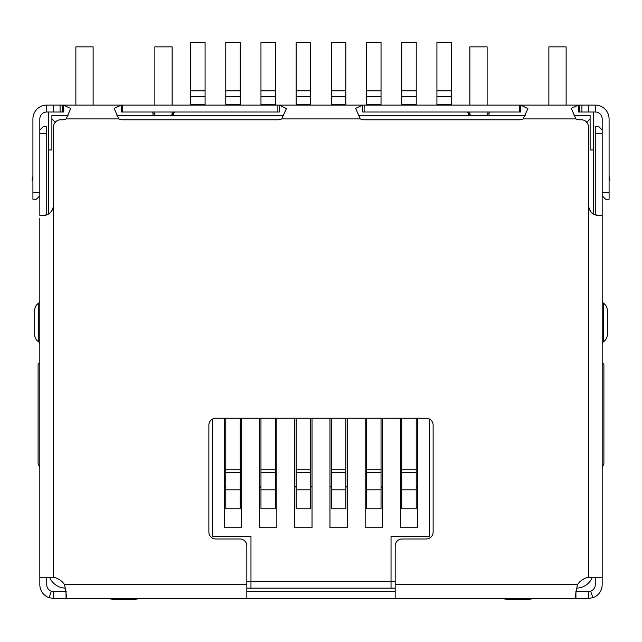 <?xml version="1.0" encoding="UTF-8"?>
<svg xmlns="http://www.w3.org/2000/svg" width="642" height="642" viewBox="0 0 642 642"><rect width="100%" height="100%" fill="white"/><g stroke="black" fill="none" stroke-linecap="round" stroke-linejoin="round"><path stroke-width="0.96" d="M246.825 588.12L250.966 588.12L250.966 536.375L212.325 536.375L212.325 419.154M429.675 419.154L429.675 536.375L391.034 536.375L391.034 588.12L395.175 588.12M55.34 122.365L51.89 118.914L51.89 149.963L48.447 149.963L48.447 213.971M586.66 122.365L590.11 118.914L590.11 115.464L574.044 115.464M525.156 115.464L358.413 115.464M283.652 115.464L116.908 115.464M68.02 115.464L51.89 115.464L51.89 118.914M593.553 213.971L593.553 149.963L590.11 149.963L590.11 118.914M592.325 577.278A17.254 17.254 0 0 1 576.612 588.12M65.685 588.12A17.254 17.254 0 0 1 49.675 577.278M48.447 149.963L48.447 112.013M593.553 112.013L593.553 149.963M391.034 588.12L250.966 588.12M39.82 467.368L38.095 463.917L38.095 363.87L39.82 363.87M66.214 105.111L63.606 105.111L70.789 108.578L66.046 118.914A8.627 8.627 0 0 1 62.242 119.797L60.517 119.797A6.901 6.901 0 0 0 53.615 126.699L53.615 205.191C52.379 212.117 48.848 215.527 43.022 215.423L40.101 215.174L44.94 215.23M575.786 105.111L578.394 105.111L578.394 112.013L595.278 112.013A6.901 6.901 0 0 1 602.18 118.914L602.18 195.802L605.631 199.253L609.081 199.253L609.081 192.359L602.18 192.359M468.315 115.464L468.315 112.872L467.456 112.013M279.238 105.111L362.762 105.111L362.762 112.013L520.742 112.013L520.742 105.111L527.925 108.578L523.182 118.914A8.627 8.627 0 0 1 519.378 119.797L364.126 119.797A8.627 8.627 0 0 1 360.322 118.914L355.628 108.362L362.762 105.111L279.238 105.111L286.42 108.578L281.678 118.914A8.627 8.627 0 0 1 277.874 119.797L122.622 119.797A8.627 8.627 0 0 1 118.818 118.914L114.124 108.362L121.258 105.111L121.258 112.013L279.238 112.013L279.238 105.111L122.622 105.111L122.622 112.013M174.544 112.013L173.685 112.872L173.685 115.464M602.18 467.368L603.905 463.917L603.905 363.87L602.18 363.87M395.175 581.227L246.825 581.227M400.351 418.231L400.351 527.748L417.605 527.748L417.605 418.231M365.162 418.231L365.162 527.748L382.415 527.748L382.415 418.231M329.972 418.231L329.972 527.748L347.218 527.748L347.218 418.231M294.782 418.231L294.782 527.748L312.028 527.748L312.028 418.231M259.585 418.231L259.585 527.748L276.838 527.748L276.838 418.231M224.395 418.231L224.395 527.748L241.649 527.748L241.649 418.231M173.685 112.872L171.093 115.464M470.907 115.464L468.315 112.872M417.605 527.748L400.351 527.748M382.415 527.748L365.162 527.748M347.218 527.748L329.972 527.748M312.028 527.748L294.782 527.748M276.838 527.748L259.585 527.748M241.649 527.748L224.395 527.748M152.122 112.013L152.981 112.872L152.981 115.464M489.878 112.013L486.435 115.464M489.019 115.464L489.019 112.872M155.565 115.464L152.981 112.872M190.586 104.485L190.586 42.356L205.079 42.356L205.079 104.485L190.586 104.485L190.586 105.111M205.079 105.111L205.079 104.485M224.395 486.379A1.725 1.725 0 0 1 225.775 488.072M225.775 489.798L225.775 508.769L240.268 508.769L240.268 472.544L225.775 472.544L225.775 489.798L240.268 489.798M225.775 472.544L225.775 469.735L240.268 469.735L240.268 418.231M225.775 418.231L225.775 469.735M240.268 469.735L240.268 472.544M240.268 488.072A1.725 1.725 0 0 1 241.649 486.379M225.775 104.485L225.775 42.356L240.268 42.356L240.268 104.485L225.775 104.485L225.775 105.111M240.268 105.111L240.268 104.485M259.585 486.379A1.725 1.725 0 0 1 260.965 488.072M260.965 489.798L260.965 508.769L275.458 508.769L275.458 472.544L260.965 472.544L260.965 489.798L275.458 489.798M260.965 472.544L260.965 469.735L275.458 469.735L275.458 418.231M260.965 418.231L260.965 469.735M275.458 469.735L275.458 472.544M275.458 488.072A1.725 1.725 0 0 1 276.838 486.379M260.965 104.485L260.965 42.356L275.458 42.356L275.458 104.485L260.965 104.485L260.965 105.111M275.458 105.111L275.458 104.485M294.782 486.379A1.725 1.725 0 0 1 296.163 488.072M296.163 489.798L296.163 508.769L310.648 508.769L310.648 472.544L296.163 472.544L296.163 489.798L310.648 489.798M296.163 472.544L296.163 469.735L310.648 469.735L310.648 418.231M296.163 418.231L296.163 469.735M310.648 469.735L310.648 472.544M310.648 488.072A1.725 1.725 0 0 1 312.028 486.379M296.163 104.485L296.163 42.356L310.648 42.356L310.648 104.485L296.163 104.485L296.163 105.111M310.648 105.111L310.648 104.485M329.972 486.379A1.725 1.725 0 0 1 331.352 488.072M331.352 489.798L331.352 508.769L345.837 508.769L345.837 472.544L331.352 472.544L331.352 489.798L345.837 489.798M331.352 472.544L331.352 469.735L345.837 469.735L345.837 418.231M331.352 418.231L331.352 469.735M345.837 469.735L345.837 472.544M345.837 488.072A1.725 1.725 0 0 1 347.218 486.379M331.352 104.485L331.352 42.356L345.837 42.356L345.837 104.485L331.352 104.485L331.352 105.111M345.837 105.111L345.837 104.485M365.162 486.379A1.725 1.725 0 0 1 366.542 488.072M366.542 489.798L366.542 508.769L381.035 508.769L381.035 472.544L366.542 472.544L366.542 489.798L381.035 489.798M366.542 472.544L366.542 469.735L381.035 469.735L381.035 418.231M366.542 418.231L366.542 469.735M381.035 469.735L381.035 472.544M381.035 488.072A1.725 1.725 0 0 1 382.415 486.379M366.542 104.485L366.542 42.356L381.035 42.356L381.035 104.485L366.542 104.485L366.542 105.111M381.035 105.111L381.035 104.485M400.351 486.379A1.725 1.725 0 0 1 401.732 488.072M401.732 489.798L401.732 508.769L416.225 508.769L416.225 472.544L401.732 472.544L401.732 489.798L416.225 489.798M401.732 472.544L401.732 469.735L416.225 469.735L416.225 418.231M401.732 418.231L401.732 469.735M416.225 469.735L416.225 472.544M416.225 488.072A1.725 1.725 0 0 1 417.605 486.379M401.732 104.485L401.732 42.356L416.225 42.356L416.225 104.485L401.732 104.485L401.732 105.111M416.225 105.111L416.225 104.485M436.921 104.485L436.921 42.356L451.414 42.356L451.414 104.485L436.921 104.485L436.921 105.111M451.414 105.111L451.414 104.485M602.164 577.022L602.164 584.669A13.803 13.803 0 0 1 592.903 597.702L588.361 598.472L575.954 598.472L575.136 596.972L577.439 584.669A17.254 17.254 0 0 1 588.385 577.278L601.931 577.278L602.18 576.757L602.18 215.648M595.262 133.424L602.164 133.424L602.164 129.973L598.713 126.522L595.262 126.522L595.262 214.757M602.164 133.424L602.164 215.56M53.615 205.191L53.615 577.278L39.82 577.278L39.82 218.103M597.06 215.23L601.899 215.174L598.978 215.423C593.168 215.543 589.629 212.133 588.385 205.191L588.385 126.699A6.901 6.901 0 0 0 581.483 119.797L579.758 119.797A8.627 8.627 0 0 1 575.954 118.914L571.26 108.362L578.394 105.111L362.762 105.111M53.615 577.278A17.254 17.254 0 0 1 64.561 584.669L66.479 595.575L66.046 598.472L246.825 598.472L246.825 545.885A6.901 6.901 0 0 0 239.923 538.983L215.776 538.983A6.901 6.901 0 0 1 208.875 532.082L208.875 425.124A6.901 6.901 0 0 1 215.776 418.231L426.224 418.231A6.901 6.901 0 0 1 433.125 425.124L433.125 532.082A6.901 6.901 0 0 1 426.224 538.983L402.077 538.983A6.901 6.901 0 0 0 395.175 545.885L395.175 598.472L575.954 598.472L575.882 591.571M588.385 205.015C589.035 211.411 592.558 214.861 598.962 215.367L598.978 215.423M53.615 205.015C52.973 211.403 49.45 214.853 43.038 215.367L43.022 215.423M39.82 192.359L32.919 192.359L32.919 199.253L36.369 199.253L39.82 195.802L39.82 118.914A6.901 6.901 0 0 1 46.722 112.013L63.606 112.013L63.606 105.111L122.622 105.111M60.083 112.013L60.083 105.111L63.606 105.111M578.394 105.111L581.917 105.111L581.917 112.013M60.083 105.111L53.398 105.111L53.398 112.013M588.602 112.013L588.602 105.111L581.917 105.111M32.919 192.359L32.919 118.914A13.803 13.803 0 0 1 46.722 105.111L53.398 105.111M588.602 105.111L595.278 105.111A13.803 13.803 0 0 1 609.081 118.914L609.081 192.359M66.238 591.459L51.368 591.186L49.097 597.702A13.803 13.803 0 0 1 39.836 584.669L39.836 577.278M53.639 591.571L53.639 598.472L66.046 598.472L66.046 591.571M602.164 176.959L602.18 182.007M595.262 577.278L595.262 584.669A6.901 6.901 0 0 1 590.632 591.186L575.954 591.571M588.361 591.571L588.361 598.472M395.175 598.472L246.825 598.472M395.175 591.571L246.825 591.571M32.919 176.333L32.1 180.185L32.919 180.362L32.1 180.185M609.081 180.362L609.9 180.185L609.081 176.333M53.639 598.472L49.097 597.702M590.632 591.186L592.903 597.702M51.368 591.186A6.901 6.901 0 0 1 46.738 584.669L46.738 577.278M39.836 215.399L39.836 129.973L43.287 126.522L46.738 126.522L46.738 214.757M39.82 140.606L39.836 143.046M595.262 179.616L595.262 185.177M602.164 143.046L602.18 143.591M602.18 344.088A3.451 3.451 0 0 1 603.64 341.64A8.627 8.627 0 0 0 607.332 334.562L607.332 310.415A8.627 8.627 0 0 0 603.64 303.337A3.451 3.451 0 0 1 602.18 300.889M39.82 300.889A3.451 3.451 0 0 1 38.359 303.337A8.627 8.627 0 0 0 34.668 310.415L34.668 334.562A8.627 8.627 0 0 0 38.359 341.64A3.451 3.451 0 0 1 39.82 344.088M106.058 598.472A138.006 138.006 0 0 0 141.938 598.472M154.882 105.111L154.882 46.858L172.128 46.858L172.128 105.111M172.128 112.013L172.128 114.428M154.882 114.774L154.882 112.013M75.868 105.111L75.868 46.858L93.122 46.858L93.122 105.111M500.062 598.472A138.006 138.006 0 0 0 535.942 598.472M548.878 105.111L548.878 46.858L566.132 46.858L566.132 105.111M469.872 105.111L469.872 46.858L487.118 46.858L487.118 105.111M487.118 112.013L487.118 114.774M469.872 114.428L469.872 112.013M190.586 96.517L205.079 96.517M190.586 90.803L205.079 90.803M225.775 96.517L240.268 96.517M225.775 90.803L240.268 90.803M260.965 96.517L275.458 96.517M260.965 90.803L275.458 90.803M296.163 96.517L310.648 96.517M296.163 90.803L310.648 90.803M331.352 96.517L345.837 96.517M331.352 90.803L345.837 90.803M366.542 96.517L381.035 96.517M366.542 90.803L381.035 90.803M401.732 96.517L416.225 96.517M401.732 90.803L416.225 90.803M436.921 96.517L451.414 96.517M436.921 90.803L451.414 90.803M588.385 577.278L588.385 205.191M118.818 118.914L66.046 118.914M64.561 584.669L246.825 584.669M395.175 584.669L577.439 584.669M575.954 118.914L523.182 118.914M360.322 118.914L281.678 118.914M62.242 112.013L62.242 105.111M277.874 112.013L277.874 105.111M364.126 112.013L364.126 105.111M519.378 112.013L519.378 105.111M579.758 112.013L579.758 105.111M46.722 112.013L46.722 105.111M595.278 105.111L595.278 112.013M39.836 133.424L46.738 133.424M607.332 334.562A8.627 8.627 0 0 1 603.64 341.64L603.64 303.337A8.627 8.627 0 0 1 607.332 310.415M34.668 310.415A8.627 8.627 0 0 1 38.359 303.337L38.359 341.64A8.627 8.627 0 0 1 34.668 334.562M44.988 215.222L40.053 215.166M597.012 215.222L601.947 215.166"/></g></svg>
